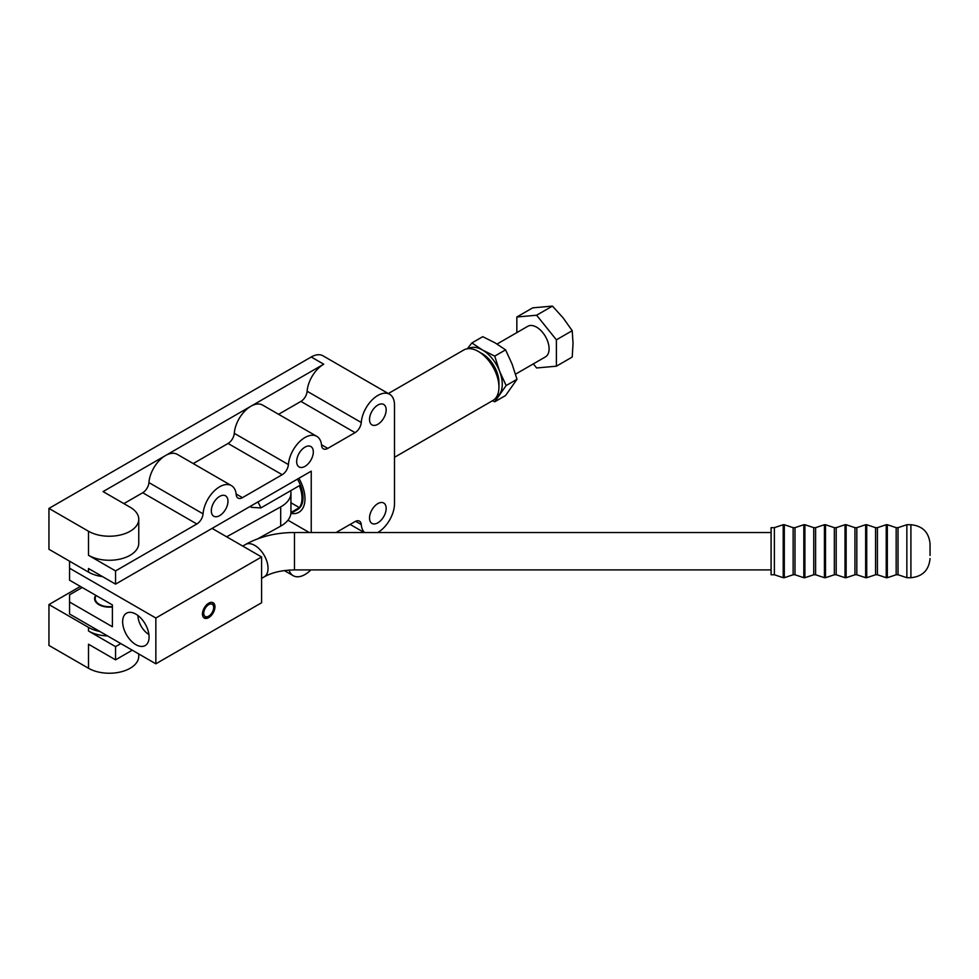 <?xml version="1.0" encoding="UTF-8"?>
<svg xmlns="http://www.w3.org/2000/svg" width="979" height="979" viewBox="0 0 979 979"><rect width="100%" height="100%" fill="white"/><g stroke="black" fill="none" stroke-linecap="round" stroke-linejoin="round"><path stroke-width="1.47" d="M377.735 532.515A23.545 13.596 120 0 0 377.845 532.454A23.545 13.596 120 0 0 394.5 503.61L394.5 405.061A23.545 13.596 -60 0 0 389.618 394.28L323.009 355.818A23.545 13.596 120 0 0 311.236 356.992L48.95 508.419L48.95 549.28L88.502 572.115A29.443 16.998 0 0 0 102.587 576.643M386.167 508.419A11.772 6.804 -60 0 1 381.027 520.265A11.772 6.804 -60 0 1 371.959 523.422A11.772 6.804 -60 0 1 369.524 518.038A11.772 6.804 -60 0 1 374.663 506.18A11.772 6.804 -60 0 1 383.731 503.022A11.772 6.804 -60 0 1 386.167 508.419M227.972 501.211A11.772 6.804 -60 0 1 222.833 513.057A11.772 6.804 -60 0 1 213.752 516.214A11.772 6.804 -60 0 1 211.317 510.818A11.772 6.804 -60 0 1 216.457 498.972A11.772 6.804 -60 0 1 225.525 495.815A11.772 6.804 -60 0 1 227.972 501.211M313.317 451.931A11.772 6.804 -60 0 1 308.177 463.789A11.772 6.804 -60 0 1 299.097 466.934A11.772 6.804 -60 0 1 296.661 461.55A11.772 6.804 -60 0 1 301.801 449.691A11.772 6.804 -60 0 1 310.869 446.546A11.772 6.804 -60 0 1 313.317 451.931M386.167 409.871A11.772 6.804 -60 0 1 381.027 421.716A11.772 6.804 -60 0 1 371.959 424.874A11.772 6.804 -60 0 1 369.524 419.489A11.772 6.804 -60 0 1 374.663 407.631A11.772 6.804 -60 0 1 383.731 404.474A11.772 6.804 -60 0 1 386.167 409.871M298.889 478.29A29.443 16.998 60 0 1 298.889 512.286A29.443 16.998 60 0 1 290.885 513.412M95.979 595.44A14.722 8.493 0 0 0 94.596 598.842M96.175 595.562A14.134 8.162 0 0 0 98.573 603.859A14.134 8.162 0 0 0 112.401 606.515M107.58 635.946A29.443 16.998 180 0 1 88.502 631.002L115.559 646.629L120.821 643.595M99.809 631.467A29.443 16.998 180 0 1 88.502 627.392L48.95 604.557L80.364 586.433M48.95 604.557L48.95 645.43L88.502 668.265A29.443 16.998 0 0 0 120.576 671.949A29.443 16.998 0 0 0 138.761 656.236L138.761 653.948M88.502 668.265L88.502 644.219L115.559 659.846L115.559 646.629M287.961 520.216L309.266 532.515M48.95 508.419L88.502 531.254A29.443 16.998 0 0 0 120.576 534.938A29.443 16.998 0 0 0 138.761 519.237L138.761 543.272A29.443 16.998 180 0 1 120.576 558.972A29.443 16.998 180 0 1 88.502 555.289L115.559 570.916L196.84 523.985A8.835 5.103 -60 0 0 203.057 513.84A23.545 13.596 120 0 1 213.973 491.201A23.545 13.596 120 0 1 231.411 485.621L177.297 454.366A23.545 13.596 -60 0 0 165.524 455.541L323.719 364.2A23.545 13.596 -60 0 0 307.137 391.257L361.263 422.5A8.835 5.103 -60 0 1 355.047 432.645L327.794 448.382A8.835 5.103 -60 0 1 323.376 448.823A8.835 5.103 -60 0 1 321.577 445.421A23.545 13.596 120 0 0 316.768 436.34A23.545 13.596 120 0 0 299.317 441.933A23.545 13.596 120 0 0 288.401 464.572A8.835 5.103 -60 0 1 282.185 474.717L242.449 497.65A8.835 5.103 -60 0 1 238.032 498.091A8.835 5.103 -60 0 1 236.22 494.689A23.545 13.596 120 0 0 231.411 485.621M138.761 519.237A29.443 16.998 0 0 0 130.134 507.22L103.076 491.593L165.524 455.541A23.545 13.596 -60 0 0 148.93 482.598L203.057 513.84M311.236 532.515L311.236 471.156L115.559 584.133L115.559 570.916M88.502 572.115L88.502 568.505L115.559 584.133M115.559 659.846L132.263 650.203M336.103 532.515L355.047 521.587A8.835 5.103 -60 0 1 359.452 521.146A8.835 5.103 -60 0 1 361.263 524.548A23.545 13.596 120 0 0 364.592 532.515M289.062 570.096A23.545 13.596 120 0 0 293.21 575.689A23.545 13.596 120 0 0 310.845 569.913M278.574 414.301L300.92 401.402A8.835 5.103 120 0 0 307.137 391.257M193.23 463.569L228.058 443.463A8.835 5.103 120 0 0 234.287 433.318A23.545 13.596 -60 0 1 250.869 406.261A23.545 13.596 -60 0 1 262.641 405.098L316.768 436.34M123.892 503.61L142.714 492.743A8.835 5.103 120 0 0 148.93 482.598M361.263 422.5A23.545 13.596 -60 0 1 372.179 399.86A23.545 13.596 -60 0 1 389.618 394.28M135.861 644.647A18.699 10.793 60 0 1 123.648 628.175A18.699 10.793 60 0 1 126.511 613.197A18.699 10.793 60 0 1 135.861 614.114A18.699 10.793 60 0 1 148.074 630.586A18.699 10.793 60 0 1 145.198 645.565A18.699 10.793 60 0 1 135.861 644.647M202.469 613.992A8.835 5.103 -60 0 1 206.324 605.108A8.835 5.103 -60 0 1 213.128 602.746A8.835 5.103 -60 0 1 214.964 606.784A8.835 5.103 -60 0 1 211.109 615.669A8.835 5.103 -60 0 1 204.293 618.043A8.835 5.103 -60 0 1 202.469 613.992M212.443 602.452A8.835 5.103 -60 0 1 213.679 606.05L213.679 607.518A7.024 4.051 120 0 0 208.711 604.655A7.024 4.051 120 0 0 203.742 613.258A7.024 4.051 120 0 0 208.711 616.134A7.024 4.051 120 0 0 213.679 607.518M148.906 634.514A15.75 9.092 60 0 1 137.941 615.51M208.711 616.134L207.438 616.868A8.835 5.103 -60 0 1 203.705 617.59M112.401 606.956A14.722 8.493 180 0 1 98.903 604.655A14.722 8.493 180 0 1 94.596 598.646A14.722 8.493 180 0 1 95.771 595.33M69.558 561.175L69.558 580.192L112.401 604.924L112.401 626.756L69.558 602.012L69.558 594.804L82.212 587.498M69.558 602.012L69.558 613.992L155.845 663.811L261.589 602.758L261.589 556.965L212.1 528.403M69.558 568.212L155.845 618.018L155.845 663.811M155.845 618.018L261.589 556.965M930.05 555.46L930.05 543.859L930.05 555.46M898.024 531.989L898.024 574.759L906.848 577.708L906.848 524.72L898.024 527.669L898.024 531.989M898.024 527.669L896.164 527.669L896.164 574.759L898.024 574.759M877.417 531.989L877.417 574.759L886.24 577.708L886.24 524.72L877.417 527.669L877.417 531.989M877.417 527.669L875.556 527.669L875.556 574.759L877.417 574.759M856.809 531.989L856.809 574.759L865.644 577.708L865.644 524.72L856.809 527.669L856.809 531.989M856.809 527.669L854.948 527.669L854.948 574.759L856.809 574.759M836.201 531.989L836.201 574.759L845.036 577.708L845.036 524.72L836.201 527.669L836.201 531.989M836.201 527.669L834.341 527.669L834.341 574.759L836.201 574.759M815.593 531.989L815.593 574.759L824.428 577.708L824.428 524.72L815.593 527.669L815.593 531.989M815.593 527.669L813.745 527.669L813.745 574.759L815.593 574.759M794.985 531.989L794.985 574.759L803.82 577.708L803.82 524.72L794.985 527.669L794.985 531.989M794.985 527.669L793.137 527.669L793.137 574.759L794.985 574.759M774.377 531.989L774.377 574.759L783.212 577.708L783.212 524.72L774.377 527.669L774.377 531.989M774.377 527.669L771.085 527.669L771.085 574.759L774.377 574.759M257.893 538.731L280.692 526.127A33.274 19.213 0 0 0 290.947 512.25L290.947 493.024A33.274 19.213 0 0 0 290.702 490.699M226.651 536.798L280.692 506.889A33.274 19.213 0 0 0 290.947 493.024M497.063 344.033L527.779 326.301A17.659 10.194 60 0 1 541.387 331.037A17.659 10.194 60 0 1 549.097 348.805A17.659 10.194 60 0 1 545.438 356.894L515.541 374.162M468.439 348.659A27.963 16.141 60 0 1 482.488 350.005L471.89 342.944L482.745 336.678L494.982 342.797L505.58 349.858L512.103 364.102L516.998 379.289L505.58 395.528L494.725 401.794L506.143 385.555L499.608 371.31A27.963 16.141 60 0 1 502.264 384.257A27.963 16.141 60 0 1 499.608 394.145A27.963 16.141 60 0 1 496.414 397.095M294.74 513.596A29.15 16.827 60 0 1 291.008 513.302M388.345 393.546L463.752 350.005A29.15 16.827 60 0 1 478.327 351.449A29.15 16.827 60 0 1 498.935 387.146A29.15 16.827 60 0 1 492.902 400.484L394.5 457.303M498.935 387.146L498.935 382.336A23.251 13.425 60 0 0 482.488 353.86L478.327 351.449M257.893 501.958A25.907 14.954 60 0 1 260.855 507.93L299.354 485.694A25.907 14.954 60 0 1 302.009 498.189A25.907 14.954 60 0 1 299.354 507.624L290.947 512.482M297.445 479.123A25.907 14.954 60 0 1 303.049 497.589A25.907 14.954 60 0 1 297.689 509.447L290.885 513.375M250.037 506.498L251.517 507.355L260.855 507.93M299.354 507.624L290.947 502.765M250.783 506.057A20.021 11.552 60 0 1 251.517 507.355M552.437 306.084L563.145 317.918L572.213 330.694L556.39 339.835L536.614 315.226L552.437 306.084L532.662 307.859L516.839 317L516.839 332.615M536.614 315.226L516.839 317M533.335 363.882L536.614 367.969L556.39 366.195L556.39 339.835M572.213 330.694L573.033 343.396L572.213 357.054L556.39 366.195M482.488 350.005A27.963 16.141 60 0 1 499.608 371.31L494.725 356.123L482.488 350.005M492.425 400.766L494.725 401.794M471.89 342.944L467.362 348.769M506.143 385.555L516.998 379.289M494.725 356.123L505.58 349.858M88.502 631.002L88.502 627.392M88.502 531.254L88.502 555.289M311.236 356.992L323.719 364.2M355.61 521.281L361.263 524.548M300.92 401.402L355.047 432.645M321.504 444.747L327.794 448.382M228.058 443.463L282.185 474.717M234.287 433.318L288.401 464.572M236.159 494.028L242.449 497.65M142.714 492.743L196.84 523.985M771.085 569.913L294.471 569.913L294.471 532.515C276.041 532.576 259.704 536.578 245.472 544.508A18.699 10.793 60 0 1 259.876 549.513A18.699 10.793 60 0 1 268.038 568.334A18.699 10.793 60 0 1 264.171 576.888L261.589 578.381M906.848 524.72L910.911 524.72L910.911 577.708C922.536 576.57 928.912 570.194 930.05 558.568M896.164 527.669L887.329 524.72L887.329 577.708L896.164 574.759M875.556 527.669L866.733 524.72L866.733 577.708L875.556 574.759M854.948 527.669L846.125 524.72L846.125 577.708L854.948 574.759M834.341 527.669L825.517 524.72L825.517 577.708L834.341 574.759M813.745 527.669L804.909 524.72L804.909 577.708L813.745 574.759M793.137 527.669L784.301 524.72L784.301 577.708L793.137 574.759M280.692 506.889L280.692 526.127M293.21 575.689L284.351 570.573M364.164 532.515L350.127 524.414M771.085 532.515L294.471 532.515M294.471 569.913C281.94 570.157 271.832 572.482 264.171 576.888M245.472 544.508L242.731 546.086M910.911 577.708L906.848 577.708M887.329 577.708L886.24 577.708M866.733 577.708L865.644 577.708M846.125 577.708L845.036 577.708M825.517 577.708L824.428 577.708M804.909 577.708L803.82 577.708M784.301 577.708L783.212 577.708M784.301 524.72L783.212 524.72M804.909 524.72L803.82 524.72M825.517 524.72L824.428 524.72M846.125 524.72L845.036 524.72M866.733 524.72L865.644 524.72M887.329 524.72L886.24 524.72M910.911 524.72C922.536 525.858 928.912 532.233 930.05 543.859"/></g></svg>
